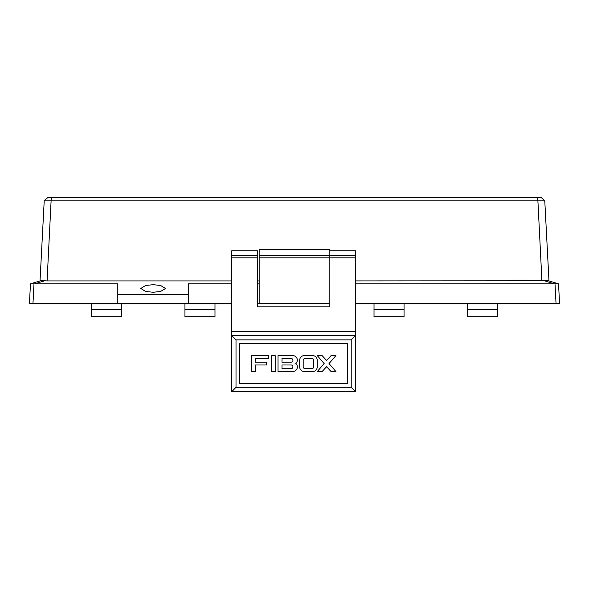 <?xml version="1.0" encoding="UTF-8"?>
<svg xmlns="http://www.w3.org/2000/svg" width="589" height="589" viewBox="0 0 589 589"><rect width="100%" height="100%" fill="white"/><g stroke="black" fill="none" stroke-linecap="round" stroke-linejoin="round"><path stroke-width="0.88" d="M153.14 292.254L145.719 291.496L140.771 288.47L145.719 285.451L153.14 284.693L160.561 285.451L165.509 288.47L160.561 291.496L153.14 292.254M91.295 303.283L91.295 316.713L121.334 316.713L121.334 303.283M184.946 303.283L184.946 316.713L214.985 316.713L214.985 303.283M231.772 283.839L188.48 283.839L188.48 294.728L117.8 294.728L117.8 283.839L34 283.846L32.977 303.283L231.772 303.283M556.988 283.846L555 283.846L558.534 283.839L548.521 280.784L355.462 280.924M355.462 303.283L556.023 303.283L555 283.846L355.462 283.839M231.772 280.924L47.076 280.924L51.28 197.263L540.864 197.263L544.781 200.79L44.219 200.79L48.136 197.263L51.28 197.263L48.136 197.263L44.219 200.79L40.023 280.924L30.466 283.839L40.479 280.784L44.609 280.784L34.604 283.839M259.16 280.924L257.393 280.924M329.84 250.774L329.84 249.5L259.16 249.5L259.16 255.184L329.84 255.184L329.84 250.774L355.462 250.774L355.462 335.627L231.772 335.627L231.772 331.555L355.462 331.555M404.054 303.283L404.054 316.713L374.015 316.713L374.015 303.283M259.16 283.839L257.393 283.839M47.076 280.924L44.609 280.784M558.1 283.846L557.533 283.846M30.842 283.846L34 283.846M558.534 283.839L559.55 303.283L556.023 303.283M32.977 303.283L29.45 303.283L30.466 283.846M257.393 303.283L329.84 303.283M540.864 197.263L544.773 200.775L548.977 280.924M537.72 197.263L541.924 280.924M497.705 303.283L497.705 316.713L467.666 316.713L467.666 303.283M257.393 257.82L231.772 257.82L231.772 250.774L257.393 250.774L257.393 306.817L329.84 306.817L329.84 257.82L259.16 257.82L259.16 303.283M259.16 257.82L259.16 255.184M188.48 294.728L188.48 303.283M117.8 294.728L117.8 303.283M236.012 339.868L236.012 387.29L231.772 391.737L355.462 391.737L355.462 335.627L351.221 339.868L236.012 339.868L231.772 335.627L231.772 391.53L355.462 391.53L351.221 387.29L351.221 339.868M231.772 257.82L231.772 331.555M355.462 257.82L329.84 257.82L329.84 255.184L355.462 255.184M236.012 387.29L351.221 387.29M239.546 343.402L239.546 383.756L347.687 383.756L347.687 343.402L239.546 343.402L239.546 383.756M239.701 383.601L347.532 383.601L347.532 343.556L239.701 343.556M268.37 358.458L255.309 358.458L255.309 362.154L266.67 362.154L266.67 364.989L255.309 364.989L255.309 371.526L251.334 371.526L251.334 355.623L268.37 355.623L268.37 358.458M312.037 368.537A1.693 1.693 0 0 0 313.738 366.837L313.738 360.306A1.693 1.693 0 0 0 312.037 358.613L304.874 358.613A1.693 1.693 0 0 0 303.18 360.306L303.18 366.837A1.693 1.693 0 0 0 304.874 368.537L312.037 368.537M312.671 371.526L304.241 371.526A4.543 4.543 0 0 1 299.698 366.976L299.698 360.166A4.543 4.543 0 0 1 304.241 355.623L312.671 355.623A4.543 4.543 0 0 1 317.213 360.166L317.213 366.976A4.543 4.543 0 0 1 312.671 371.526M335.899 371.526L329.008 363.575L335.899 355.623L331.062 355.623L326.586 360.416L322.109 355.623L317.272 355.623L324.164 363.575L317.272 371.526L322.109 371.526L326.586 366.726L331.062 371.526L335.899 371.526M275.188 371.526L271.212 371.526L271.212 355.623L275.188 355.623L275.188 371.526M278.023 355.623L292.792 355.623A4.543 4.543 0 0 1 295.796 363.575A4.543 4.543 0 0 1 292.792 371.526L278.023 371.526L278.023 355.623M291.091 362.154A1.848 1.848 0 0 0 292.932 360.306A1.848 1.848 0 0 0 291.091 358.458L281.998 358.458L281.998 362.154L291.091 362.154M291.091 368.685A1.848 1.848 0 0 0 292.932 366.837A1.848 1.848 0 0 0 291.091 364.989L281.998 364.989L281.998 368.685L291.091 368.685M91.295 309.512L121.334 309.512M184.946 309.512L214.985 309.512M554.396 283.839L544.391 280.784M404.054 309.512L374.015 309.512M497.705 309.512L467.666 309.512M231.772 255.184L257.393 255.184"/></g></svg>
